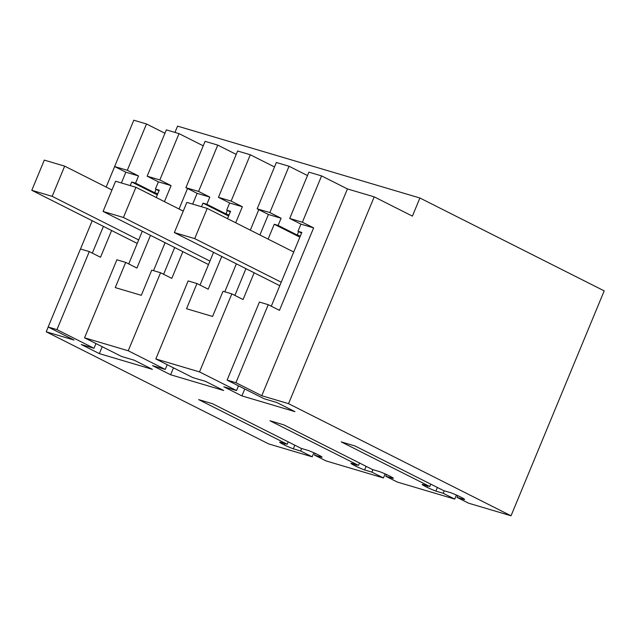 <?xml version="1.0" encoding="UTF-8"?>
<svg xmlns="http://www.w3.org/2000/svg" width="636" height="636" viewBox="0 0 636 636"><rect width="100%" height="100%" fill="white"/><g stroke="black" fill="none" stroke-linecap="round" stroke-linejoin="round"><path stroke-width="0.95" d="M89.286 251.602L80.47 248.986L48.145 327.015L56.962 329.631L89.286 251.602L100.52 257.262L111.602 230.518M114.615 166.537L133.806 120.212L146.495 123.972L127.303 170.297L114.615 166.537L125.856 172.197L121.397 182.977M294.826 445.192L293.315 448.825L300.653 451.003L312.181 456.815L268.702 443.92L46.205 331.793L73.991 340.037L48.145 327.015M92.331 253.136L103.414 226.384M56.962 329.631L93.993 348.29L81.265 344.513L99.351 353.624L152.394 369.357L134.307 360.246L121.579 356.47L84.556 337.811L128.241 350.77L165.273 369.429L152.545 365.652L170.631 374.763L223.673 390.496L205.587 381.385L192.859 377.609L155.828 358.95L199.513 371.909L236.544 390.568L223.816 386.791L241.903 395.902L294.945 411.635L276.859 402.524L264.131 398.748L227.1 380.09L235.916 382.705L268.241 304.676L279.474 310.336L313.627 227.887L300.947 224.126L297.974 231.297L301.838 232.442L271.286 306.21M293.315 448.825A9.842 0.867 22.5 0 1 284.427 444.977L282.694 444.103A9.842 0.867 22.5 0 1 279.705 442.155A9.842 0.867 22.5 0 1 279.904 442.068L287.241 444.246L288.219 441.869M366.098 466.331L364.595 469.964L371.925 472.143L383.452 477.954L326.03 460.917L314.494 455.106L321.824 457.284A9.842 0.867 22.5 0 0 322.023 457.197A9.842 0.867 22.5 0 0 319.041 455.249L317.308 454.374A9.842 0.867 22.5 0 0 308.42 450.527L301.082 448.348L212.527 403.725L198.686 399.615L287.241 444.246M364.595 469.964A9.842 0.867 22.5 0 1 355.699 466.116L353.966 465.242A9.842 0.867 22.5 0 1 350.985 463.286A9.842 0.867 22.5 0 1 351.183 463.207L358.513 465.385L359.499 463.008M437.369 487.47L435.867 491.103L443.197 493.282L454.732 499.093L397.301 482.056L385.774 476.245L393.104 478.423A9.842 0.867 22.5 0 0 393.302 478.336A9.842 0.867 22.5 0 0 390.321 476.388L388.588 475.513A9.842 0.867 22.5 0 0 379.692 471.666L372.362 469.487L283.807 424.864L269.958 420.754L358.513 465.385M435.867 491.103A9.842 0.867 22.5 0 1 426.971 487.255L425.238 486.381A9.842 0.867 22.5 0 1 422.256 484.425A9.842 0.867 22.5 0 1 422.455 484.346L429.785 486.524L430.771 484.147M235.916 382.705L261.762 395.727L288.537 403.669L511.034 515.788L468.581 503.195L457.046 497.384L464.375 499.562A9.842 0.867 22.5 0 0 464.574 499.475A9.842 0.867 22.5 0 0 461.593 497.527L459.86 496.652A9.842 0.867 22.5 0 0 450.964 492.805L443.634 490.626L355.079 446.003L341.23 441.893L429.785 486.524M93.993 348.29L95.957 343.559M130.213 185.593L131.7 181.983L157.331 194.902M131.7 181.983L135.571 183.128L138.537 175.957L125.856 172.197M307.482 175.544L289.038 166.25L276.358 162.49L257.167 208.815L268.408 214.475L259.909 234.978M313.627 227.887L302.386 222.226L321.578 175.902L308.897 172.141L289.706 218.466L300.947 224.126M321.578 175.902L347.423 188.924L374.199 196.866L412.406 216.121L419.903 198.003L604.2 290.875L511.034 515.788M164.939 133.266L146.495 123.972M203.234 145.819L179.026 133.624L166.346 129.863L147.155 176.188L158.396 181.848L155.423 189.019L159.294 190.164L156.249 197.518M236.21 154.405L217.766 145.111L205.086 141.351L185.895 187.676L197.128 193.336L192.668 204.116M274.506 166.958L250.306 154.763L237.618 151.002L218.434 197.327L229.668 202.987L226.702 210.158L230.566 211.303L227.521 218.657M46.205 331.793L48.177 327.031M80.502 248.994L92.204 220.74M106.156 187.056L114.647 166.553M127.303 170.297L138.537 175.957M128.241 350.77L160.558 272.741L151.742 270.125L141.303 295.319L115.251 287.591L125.689 262.398L116.873 259.782L84.556 337.811M128.734 263.932L142.297 231.202M99.351 353.624L102.221 346.715M174.972 132.415L177.571 126.135L419.903 198.003M312.181 456.815L313.858 452.752M300.653 451.003L301.679 448.523M314.494 455.106L315.218 453.365M383.452 477.954L385.138 473.892M371.925 472.143L372.95 469.662M385.774 476.245L386.489 474.504M454.732 499.093L456.41 495.031M443.197 493.282L444.222 490.801M457.046 497.384L457.769 495.643M288.537 403.669L374.199 196.866M261.762 395.727L347.423 188.924M268.241 304.676L259.424 302.06L227.1 380.09M241.903 395.902L244.765 388.986M236.544 390.568L238.5 385.837M199.513 371.909L231.83 293.88L243.071 299.54L254.154 272.796M268.106 239.112L274.251 224.262L299.882 237.18M231.83 293.88L223.013 291.264L212.583 316.458L186.531 308.73L196.961 283.537L188.145 280.921L155.828 358.95M200.014 285.071L213.569 252.341M170.631 374.763L173.493 367.854M165.273 369.429L167.228 364.698M201.485 206.724L202.979 203.123L228.602 216.041M160.558 272.741L171.799 278.401L182.874 251.657M159.016 190.832L155.423 189.019M156.082 189.353L154.675 192.756L157.831 193.694M154.675 192.756L135.571 183.128M258.812 209.642L250.322 230.145M236.369 263.829L224.786 291.789M234.883 295.414L245.957 268.662M289.038 166.25L269.855 212.575L257.167 208.815M298.634 231.631L297.219 235.034L278.115 225.406L281.088 218.235L268.408 214.475M269.855 212.575L281.088 218.235M297.219 235.034L300.375 235.972M301.567 233.11L297.974 231.297M302.386 222.226L289.706 218.466M179.026 133.624L159.843 179.948L147.155 176.188M159.843 179.948L171.076 185.609L158.396 181.848M125.689 262.398L136.923 268.058L150.486 235.328M164.438 201.644L171.076 185.609M187.541 188.502L179.042 209.005M165.09 242.69L153.514 270.65M163.603 274.275L174.685 247.523M217.766 145.111L198.575 191.436L185.895 187.676M227.362 210.492L225.947 213.895L206.843 204.267L209.816 197.096L197.128 193.336M198.575 191.436L209.816 197.096M225.947 213.895L229.103 214.833M230.288 211.971L226.702 210.158M250.306 154.763L231.114 201.087L218.434 197.327M231.114 201.087L242.356 206.748L229.668 202.987M196.961 283.537L208.203 289.197L221.757 256.467M235.71 222.783L242.356 206.748M274.251 224.262L278.115 225.406M202.979 203.123L206.843 204.267M111.96 189.981L64.665 166.147L52.168 196.341L31.8 190.299L44.305 160.113L64.665 166.147M138.68 239.939L52.168 196.341M137.233 243.429L31.8 190.299M183.24 211.12L135.945 187.286L123.44 217.48L103.072 211.438L115.577 181.252L135.945 187.286M209.952 261.078L123.44 217.48M208.505 264.568L103.072 211.438M293.729 252.023L207.217 208.425L194.711 238.619L174.351 232.577L186.857 202.391L207.217 208.425M281.223 282.217L194.711 238.619M279.776 285.707L174.351 232.577M285 443.578L284.427 444.977M283.139 443.03L282.694 444.103M356.279 464.717L355.699 466.116M354.411 464.169L353.966 465.242M427.551 485.856L426.971 487.255M425.691 485.308L425.238 486.381"/></g></svg>
